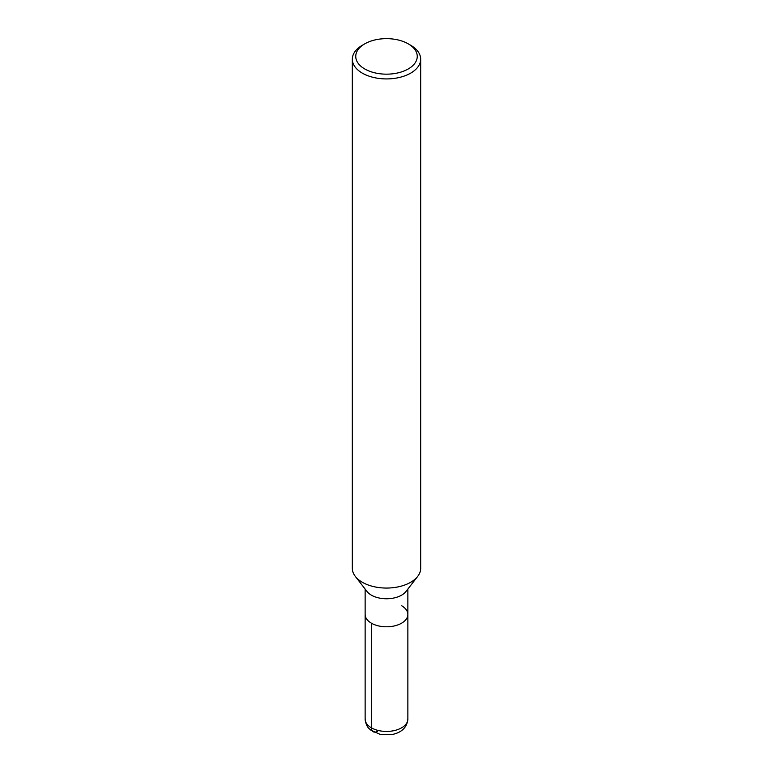 <?xml version="1.0" encoding="UTF-8"?>
<svg xmlns="http://www.w3.org/2000/svg" width="773" height="773" viewBox="0 0 773 773"><rect width="100%" height="100%" fill="white"/><g stroke="black" fill="none" stroke-linecap="round" stroke-linejoin="round"><path stroke-width="1.16" d="M408.25 43.848L410.666 45.249A34.176 19.731 180 0 1 420.676 59.202L420.676 568.329A34.176 19.731 180 0 1 417.691 576.397A34.176 19.731 180 0 1 386.51 588.06A34.176 19.731 180 0 1 355.319 576.397A34.176 19.731 180 0 1 352.324 568.329L352.324 59.202A34.176 19.731 180 0 1 362.334 45.249L364.75 43.848A30.756 17.76 180 0 1 408.25 43.848L408.25 43.848A30.756 17.76 180 0 1 408.25 68.961A30.756 17.76 180 0 1 364.75 68.961A30.756 17.76 180 0 1 364.75 43.848M405.989 591.471A21.364 12.329 180 0 1 386.5 598.766A21.364 12.329 180 0 1 367.011 591.48M420.676 59.202A34.176 19.731 180 0 1 386.5 78.923A34.176 19.731 180 0 1 352.324 59.192M401.602 605.742A21.364 12.329 180 0 1 407.864 614.467A21.364 12.329 180 0 1 386.5 626.797A21.364 12.329 180 0 1 365.136 614.467L365.136 589.065M407.864 589.065L407.864 614.467A21.364 12.329 180 0 1 386.5 626.797A21.364 12.329 180 0 1 365.136 614.467L365.136 719.103A21.364 12.329 180 0 0 386.5 731.432A21.364 12.329 180 0 0 407.864 719.103C407.062 727.074 402.134 732.137 393.099 734.311L380.055 734.35L370.682 730.031C369.194 728.446 366.199 727.364 365.136 719.103M371.398 623.183L371.398 727.818A8.542 4.938 120 0 0 377.437 731.306M417.691 576.387L405.999 591.471M355.309 576.387L367.001 591.471M407.864 614.467L407.864 719.103"/></g></svg>
